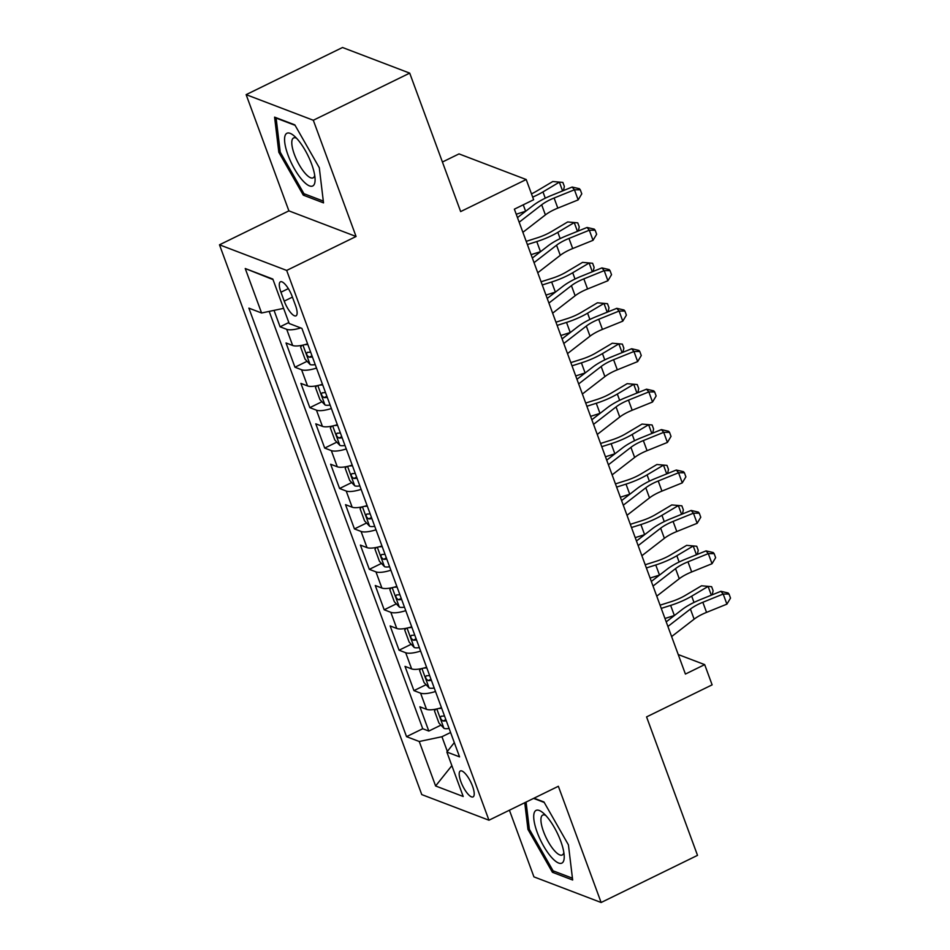 <?xml version="1.0" encoding="UTF-8"?>
<svg xmlns="http://www.w3.org/2000/svg" width="950" height="950" viewBox="0 0 950 950"><rect width="100%" height="100%" fill="white"/><g stroke="black" fill="none" stroke-linecap="round" stroke-linejoin="round"><path stroke-width="1.43" d="M472.518 786.149A14.44 4.477 -116.1 0 0 460.358 770.949A14.44 4.477 -116.1 0 0 460.892 781.707A14.44 4.477 -116.1 0 0 473.053 796.908A14.44 4.477 -116.1 0 0 472.518 786.149M509.414 810.207L533.936 876.874L601.124 902.5L697.514 855.356L646.57 716.906L712.12 684.855L704.686 664.632L678.229 654.55M219.486 244.803L421.764 794.592L488.953 820.218L286.674 270.429L219.486 244.803L288.895 210.864L356.072 236.491L313.31 120.258L246.133 94.644L288.895 210.864M246.133 94.644L342.522 47.5L409.711 73.126L460.655 211.577L526.205 179.526L459.016 153.9L442.415 162.023M313.31 120.258L409.711 73.126M274.039 310.365L280.084 326.8L288.824 322.525M307.586 343.829A18.062 5.403 159.8 0 1 292.659 345.491L286.033 342.962L294.951 367.223L307.076 361.297M322.466 384.263A18.062 5.403 -20.2 0 1 307.527 385.926L300.901 383.396L309.831 407.645L321.955 401.719M337.333 424.686A18.062 5.403 -20.2 0 1 322.406 426.348L315.78 423.819L324.698 448.079L336.834 442.142M352.213 465.108A18.062 5.403 -20.2 0 1 337.274 466.771L330.647 464.241L339.577 488.502L351.702 482.564M367.092 505.531A18.062 5.403 -20.2 0 1 352.153 507.193L345.527 504.676L354.445 528.924L366.581 522.999M381.959 545.965A18.062 5.403 -20.2 0 1 367.021 547.628L360.394 545.098L369.324 569.347L381.449 563.421M396.839 586.388A18.062 5.403 -20.2 0 1 381.9 588.05L375.274 585.521L384.192 609.781L396.328 603.844M411.706 626.81A18.062 5.403 -20.2 0 1 396.767 628.472L390.141 625.943L399.071 650.204L411.196 644.278M426.586 667.232A18.062 5.403 -20.2 0 1 411.647 668.907L405.021 666.377L413.939 690.626L426.075 684.701M526.205 179.526L533.639 199.737L514.366 209.166L685.413 674.061L704.686 664.632M280.951 292.22L284.228 301.114A13.989 4.334 -116.1 0 0 296.008 315.839A13.989 4.334 -116.1 0 0 295.486 305.413L292.208 296.519A13.989 4.334 -116.1 0 0 280.44 281.794A13.989 4.334 -116.1 0 0 280.951 292.22L288.349 288.61M454.314 742.603L446.856 752.032L459.562 756.877L301.898 328.367L289.192 323.511L272.828 279.051L245.231 268.517L261.582 312.989L248.876 308.144L406.541 736.654L419.247 741.499L441.94 736.725L447.343 751.414M446.856 752.032L463.208 796.492L435.611 785.971L419.247 741.499M300.77 327.928A18.062 5.403 159.8 0 1 286.71 329.329L280.084 326.8M269.183 311.386L422.738 728.733L428.818 731.061L440.942 725.123M441.453 707.667A18.062 5.403 -20.2 0 1 426.526 709.329L419.888 706.8L428.818 731.061M435.504 691.493A18.062 5.403 159.8 0 1 420.577 693.156L413.939 690.626M420.636 651.071A18.062 5.403 159.8 0 1 405.697 652.733L399.071 650.204M405.757 610.648A18.062 5.403 159.8 0 1 390.818 612.311L384.192 609.781M390.889 570.214A18.062 5.403 159.8 0 1 375.951 571.876L369.324 569.347M376.01 529.791A18.062 5.403 159.8 0 1 361.071 531.454L354.445 528.924M361.131 489.369A18.062 5.403 159.8 0 1 346.204 491.031L339.577 488.502M346.263 448.934A18.062 5.403 159.8 0 1 331.324 450.597L324.698 448.079M331.384 408.512A18.062 5.403 159.8 0 1 316.457 410.174L309.831 407.645M316.516 368.089A18.062 5.403 159.8 0 1 301.577 369.752L294.951 367.223M356.072 236.491L286.674 270.429M601.124 902.5L558.362 786.279L488.953 820.218M450.597 732.498L441.94 736.725M283.611 308.358L261.582 312.989M422.738 728.733L406.541 736.654M273.03 279.585L245.231 268.517M435.611 785.971L451.856 765.641M278.825 152.285L303.299 195.154L323.522 202.873L319.295 167.723L294.821 124.854L274.586 117.135L278.825 152.285L280.167 151.632M524.744 802.714L527.962 829.421L552.425 872.29L572.66 880.009L568.421 844.847L543.958 801.978L534.007 798.19M305.259 194.192L303.299 195.154M554.396 871.328L552.425 872.29M529.293 828.768L527.962 829.421M519.163 222.217L541.678 204.796A22.574 6.745 159.8 0 1 554.099 198.016L574.441 189.786L572.161 187.043L551.819 195.284A33.856 10.129 -20.2 0 0 533.188 205.449L517.465 217.609M522.88 232.322L545.395 214.902A22.574 6.745 159.8 0 1 557.816 208.121L578.17 199.892L574.441 189.786L580.284 189.798L581.78 193.848L578.17 199.892M572.161 187.043L579.381 188.706L580.284 189.798M531.477 193.859A22.574 6.745 -20.2 0 0 536.394 191.259L552.793 181.521L562.875 182.412L564.359 186.461L563.457 190.57M562.59 190.914L559.372 182.162L542.961 191.9A33.856 10.129 159.8 0 1 532.677 197.113M525.73 211.221A33.856 10.129 159.8 0 1 525.623 211.256L516.218 214.225M562.875 182.412L552.793 181.521M311.636 164.124A29.343 9.084 -116.1 0 0 293.788 135.613A29.343 9.084 -116.1 0 0 288.028 155.123A29.343 9.084 -116.1 0 0 305.211 183.077A29.343 9.084 -116.1 0 0 315.079 179.134A29.343 9.084 -116.1 0 0 311.636 164.124M296.566 138.249A22.218 6.876 -116.1 0 0 293.586 137.952A22.218 6.876 -116.1 0 0 294.405 154.494A22.218 6.876 -116.1 0 0 313.096 177.864A22.218 6.876 -116.1 0 0 314.699 175.322M323.309 201.079L303.929 193.681L280.226 152.154L276.118 118.085L295.094 125.329M546.487 816.252A29.343 9.084 -116.1 0 0 542.925 812.737A29.343 9.084 -116.1 0 0 534.327 822.344A29.343 9.084 -116.1 0 0 551.439 857.268A29.343 9.084 -116.1 0 0 564.217 856.271A29.343 9.084 -116.1 0 0 546.487 816.252M545.704 815.385A22.218 6.876 -116.1 0 0 542.723 815.088A22.218 6.876 -116.1 0 0 542.842 829.623A22.218 6.876 -116.1 0 0 554.349 850.559A22.218 6.876 -116.1 0 0 562.234 855A22.218 6.876 -116.1 0 0 563.837 852.459M572.446 878.204L553.066 870.818L529.364 829.279L526.074 802.061M533.579 798.392L544.231 802.453M534.031 262.651L556.546 245.219A22.574 6.745 159.8 0 1 568.967 238.438L589.321 230.209L587.041 227.466L566.687 235.707A33.856 10.129 -20.2 0 0 548.055 245.872L532.344 258.032M537.759 272.757L560.274 255.324A22.574 6.745 159.8 0 1 572.696 248.544L593.038 240.314L589.321 230.209L595.163 230.232L596.648 234.27L593.038 240.314M587.041 227.466L594.249 229.128L595.163 230.232M548.91 303.074L571.425 285.641A22.574 6.745 159.8 0 1 583.846 278.873L604.2 270.631L601.908 267.9L581.566 276.129A33.856 10.129 -20.2 0 0 562.934 286.294L547.212 298.466M552.627 313.179L575.142 295.747A22.574 6.745 159.8 0 1 587.563 288.978L607.917 280.737L604.2 270.631L610.043 270.655L611.527 274.692L607.917 280.737M601.908 267.9L609.128 269.562L610.043 270.655M563.789 343.496L586.304 326.076A22.574 6.745 159.8 0 1 598.714 319.295L619.068 311.054L616.788 308.322L596.434 316.552A33.856 10.129 -20.2 0 0 577.802 326.729L562.091 338.889M567.506 353.602L590.021 336.181A22.574 6.745 159.8 0 1 602.442 329.401L622.784 321.159L619.068 311.054L624.91 311.077L626.394 315.127L622.784 321.159M616.788 308.322L623.996 309.985L624.91 311.077M578.657 383.919L601.172 366.498A22.574 6.745 159.8 0 1 613.593 359.718L633.947 351.488L631.655 348.745L611.313 356.986A33.856 10.129 -20.2 0 0 592.681 367.151L576.959 379.311M582.374 394.024L604.889 376.604A22.574 6.745 159.8 0 1 617.31 369.823L637.664 361.594L633.947 351.488L639.789 351.5L641.274 355.549L637.664 361.594M631.655 348.745L638.875 350.407L639.789 351.5M301.981 345.313L300.604 347.023L305.069 359.159L310.187 364.586A11.958 3.574 -20.2 0 0 315.234 364.61M304.772 344.66A11.958 3.574 -20.2 0 0 307.8 344.399M310.626 352.082A11.958 3.574 159.8 0 1 307.408 352.331C305.971 353.721 306.565 355.348 309.201 357.188A11.958 3.574 -20.2 0 0 312.407 356.939M526.193 241.348L537.225 237.844A22.574 6.745 -20.2 0 0 551.273 231.693L567.673 221.956L577.742 222.846L579.239 226.884L578.336 230.993M577.457 231.349L574.239 222.585L557.84 232.334A33.856 10.129 159.8 0 1 536.774 241.573L527.381 244.542M540.597 251.643A33.856 10.129 159.8 0 1 540.491 251.679L531.097 254.659M577.742 222.846L567.673 221.956M316.861 385.736L315.471 387.457L319.936 399.582L325.054 405.009A11.958 3.574 -20.2 0 0 330.113 405.044M319.639 385.082A11.958 3.574 -20.2 0 0 322.679 384.833M325.506 392.504A11.958 3.574 159.8 0 1 322.287 392.766C320.851 394.155 321.444 395.77 324.069 397.611A11.958 3.574 -20.2 0 0 327.287 397.361M541.072 281.77L552.104 278.279A22.574 6.745 -20.2 0 0 566.141 272.116L582.552 262.378L592.622 263.269L594.106 267.306L593.204 271.415M592.337 271.771L589.119 263.019L572.707 272.757A33.856 10.129 159.8 0 1 551.653 281.996L542.248 284.976M555.477 292.066A33.856 10.129 159.8 0 1 555.37 292.101L545.965 295.082M592.622 263.269L582.552 262.378M331.728 426.158L330.351 427.88L334.816 440.004L339.934 445.431A11.958 3.574 -20.2 0 0 344.981 445.467M334.519 425.505A11.958 3.574 -20.2 0 0 337.547 425.256M340.373 432.939A11.958 3.574 159.8 0 1 337.155 433.188C335.718 434.577 336.312 436.192 338.948 438.033A11.958 3.574 -20.2 0 0 342.154 437.784M555.952 322.192L566.972 318.701A22.574 6.745 -20.2 0 0 581.02 312.538L597.419 302.801L607.501 303.691L608.986 307.741L608.083 311.849M607.204 312.194L603.986 303.442L587.587 313.179A33.856 10.129 159.8 0 1 566.521 322.418L557.128 325.399M570.344 332.5A33.856 10.129 159.8 0 1 570.237 332.524L560.844 335.504M607.501 303.691L597.419 302.801M346.608 466.593L345.218 468.303L349.683 480.427L354.801 485.854A11.958 3.574 -20.2 0 0 359.86 485.889M349.386 465.939A11.958 3.574 -20.2 0 0 352.426 465.678M355.253 473.361A11.958 3.574 159.8 0 1 352.034 473.611C350.598 475 351.191 476.615 353.816 478.468A11.958 3.574 -20.2 0 0 357.034 478.206M570.819 362.615L581.851 359.124A22.574 6.745 -20.2 0 0 595.888 352.961L612.299 343.223L622.369 344.114L623.853 348.163L622.951 352.272M622.084 352.628L618.866 343.864L602.454 353.602A33.856 10.129 159.8 0 1 581.4 362.853L571.995 365.821M585.224 372.923A33.856 10.129 159.8 0 1 585.117 372.958L575.712 375.927M622.369 344.114L612.299 343.223M593.536 424.353L616.051 406.921A22.574 6.745 159.8 0 1 628.472 400.14L648.814 391.911L646.534 389.179L626.181 397.409A33.856 10.129 -20.2 0 0 607.549 407.574L591.838 419.746M597.253 434.459L619.768 417.026A22.574 6.745 159.8 0 1 632.189 410.246L652.531 402.016L648.814 391.911L654.657 391.934L656.141 395.972L652.531 402.016M646.534 389.179L653.742 390.842L654.657 391.934M361.475 507.015L360.098 508.725L364.562 520.861L369.681 526.288A11.958 3.574 -20.2 0 0 374.728 526.324M364.266 506.362A11.958 3.574 -20.2 0 0 367.294 506.101M370.12 513.784A11.958 3.574 159.8 0 1 366.902 514.033C365.465 515.434 366.071 517.049 368.695 518.89A11.958 3.574 -20.2 0 0 371.901 518.641M585.699 403.049L596.719 399.558A22.574 6.745 -20.2 0 0 610.767 393.395L627.166 383.657L637.248 384.548L638.732 388.586L637.83 392.694M636.951 393.051L633.733 384.299L617.334 394.036A33.856 10.129 159.8 0 1 596.268 403.275L586.874 406.256M600.103 413.345A33.856 10.129 159.8 0 1 599.984 413.381L590.591 416.361M637.248 384.548L627.166 383.657M608.404 464.776L630.919 447.343A22.574 6.745 159.8 0 1 643.34 440.574L663.694 432.333L661.402 429.602L641.06 437.831A33.856 10.129 -20.2 0 0 622.428 447.996L606.706 460.168M612.121 474.881L634.636 457.449A22.574 6.745 159.8 0 1 647.057 450.68L667.411 442.439L663.694 432.333L669.536 432.357L671.021 436.394L667.411 442.439M661.402 429.602L668.622 431.264L669.536 432.357M376.354 547.438L374.977 549.159L379.43 561.284L384.56 566.711A11.958 3.574 -20.2 0 0 389.607 566.746M379.145 546.784A11.958 3.574 -20.2 0 0 382.173 546.535M384.999 554.206A11.958 3.574 159.8 0 1 381.781 554.467C380.344 555.857 380.938 557.472 383.562 559.312A11.958 3.574 -20.2 0 0 386.781 559.063M600.566 443.472L611.598 439.981A22.574 6.745 -20.2 0 0 625.634 433.817L642.046 424.08L652.116 424.971L653.6 429.008L652.697 433.117M651.831 433.473L648.613 424.721L632.201 434.459A33.856 10.129 159.8 0 1 611.147 443.697L601.742 446.678M614.971 453.767A33.856 10.129 159.8 0 1 614.864 453.803L605.471 456.784M652.116 424.971L642.046 424.08M623.283 505.198L645.798 487.777A22.574 6.745 159.8 0 1 658.219 480.997L678.561 472.756L676.281 470.024L655.928 478.266A33.856 10.129 -20.2 0 0 637.296 488.431L621.585 500.591M627 515.304L649.515 497.883A22.574 6.745 159.8 0 1 661.936 491.103L682.278 482.873L678.561 472.756L684.404 472.779L685.888 476.829L682.278 482.873M676.281 470.024L683.489 471.687L684.404 472.779M391.234 587.872L389.844 589.582L394.309 601.706L399.428 607.133A11.958 3.574 -20.2 0 0 404.474 607.169M394.012 587.219A11.958 3.574 -20.2 0 0 397.041 586.957M399.867 594.641A11.958 3.574 159.8 0 1 396.649 594.89C395.212 596.279 395.817 597.894 398.442 599.747A11.958 3.574 -20.2 0 0 401.66 599.486M615.446 483.894L626.466 480.403A22.574 6.745 -20.2 0 0 640.514 474.24L656.913 464.503L666.995 465.393L668.479 469.442L667.577 473.551M666.71 473.896L663.48 465.144L647.081 474.881A33.856 10.129 159.8 0 1 626.014 484.12L616.621 487.101M629.85 494.202A33.856 10.129 159.8 0 1 629.743 494.238L620.338 497.206M666.995 465.393L656.913 464.503M638.151 545.621L660.666 528.2A22.574 6.745 159.8 0 1 673.087 521.419L693.441 513.19L691.149 510.447L670.807 518.688A33.856 10.129 -20.2 0 0 652.175 528.853L636.453 541.013M641.867 555.738L664.383 538.306A22.574 6.745 159.8 0 1 676.804 531.525L697.158 523.296L693.441 513.19L699.283 513.214L700.768 517.251L697.158 523.296M691.149 510.447L698.369 512.109L699.283 513.214M406.101 628.294L404.724 630.004L409.177 642.129L414.307 647.556A11.958 3.574 -20.2 0 0 419.354 647.591M408.892 627.641A11.958 3.574 -20.2 0 0 411.92 627.38M414.746 635.063A11.958 3.574 159.8 0 1 411.528 635.312C410.091 636.702 410.685 638.329 413.309 640.169A11.958 3.574 -20.2 0 0 416.527 639.92M630.313 524.329L641.345 520.826A22.574 6.745 -20.2 0 0 655.381 514.674L671.793 504.925L681.863 505.816L683.347 509.865L682.444 513.974M681.578 514.33L678.359 505.566L661.948 515.316A33.856 10.129 159.8 0 1 640.894 524.554L631.489 527.523M644.717 534.624A33.856 10.129 159.8 0 1 644.611 534.66L635.217 537.629M681.863 505.816L671.793 504.925M653.03 586.055L675.545 568.622A22.574 6.745 159.8 0 1 687.966 561.842L708.308 553.612L706.028 550.881L685.674 559.111A33.856 10.129 -20.2 0 0 667.043 569.276L651.332 581.447M656.747 596.161L679.262 578.728A22.574 6.745 159.8 0 1 691.683 571.959L712.025 563.718L708.308 553.612L714.151 553.636L715.635 557.674L712.025 563.718M706.028 550.881L713.236 552.544L714.151 553.636M667.898 626.477L690.413 609.057A22.574 6.745 159.8 0 1 702.834 602.276L723.188 594.035L720.896 591.304L700.554 599.533A33.856 10.129 -20.2 0 0 681.922 609.71L666.199 621.87M671.614 636.583L694.129 619.163A22.574 6.745 159.8 0 1 706.551 612.382L726.904 604.141L723.188 594.035L729.03 594.059L730.514 598.108L726.904 604.141M720.896 591.304L728.116 592.966L729.03 594.059M420.981 668.717L419.591 670.427L424.056 682.563L429.174 687.99A11.958 3.574 -20.2 0 0 434.233 688.026M423.759 668.064A11.958 3.574 -20.2 0 0 426.787 667.803M429.614 675.486A11.958 3.574 159.8 0 1 426.396 675.747C424.971 677.136 425.564 678.751 428.189 680.592A11.958 3.574 -20.2 0 0 431.407 680.342M645.193 564.751L656.212 561.26A22.574 6.745 -20.2 0 0 670.261 555.097L686.66 545.359L696.742 546.25L698.226 550.288L697.324 554.396M696.457 554.753L693.227 546.001L676.828 555.738A33.856 10.129 159.8 0 1 655.761 564.977L646.368 567.957M659.597 575.047A33.856 10.129 159.8 0 1 659.49 575.082L650.085 578.063M696.742 546.25L686.66 545.359M435.848 709.139L434.471 710.861L438.924 722.986L444.054 728.413A11.958 3.574 -20.2 0 0 449.101 728.448M438.639 708.486A11.958 3.574 -20.2 0 0 441.667 708.237M444.493 715.92A11.958 3.574 159.8 0 1 441.275 716.169C439.838 717.559 440.432 719.174 443.056 721.014A11.958 3.574 -20.2 0 0 446.274 720.765M660.06 605.174L671.092 601.683A22.574 6.745 -20.2 0 0 685.128 595.519L701.539 585.782L711.609 586.673L713.106 590.71L712.203 594.831M711.324 595.175L708.106 586.423L691.695 596.161A33.856 10.129 159.8 0 1 670.641 605.399L661.248 608.38M674.464 615.469A33.856 10.129 159.8 0 1 674.357 615.505L664.964 618.486M711.609 586.673L701.539 585.782M292.659 345.491L286.71 329.329M426.526 709.329L420.577 693.156M411.647 668.907L405.697 652.733M396.767 628.472L390.818 612.311M381.9 588.05L375.951 571.876M367.021 547.628L361.071 531.454M352.153 507.193L346.204 491.031M337.274 466.771L331.324 450.597M322.406 426.348L316.457 410.174M307.527 385.926L301.577 369.752M292.434 297.113L284.228 301.114M541.678 204.796L545.395 214.902M554.099 198.016L557.816 208.121M545.276 198.182L542.961 191.9M525.623 211.256L523.26 204.82M556.546 245.219L560.274 255.324M568.967 238.438L572.696 248.544M571.425 285.641L575.142 295.747M583.846 278.873L587.563 288.978M586.304 326.076L590.021 336.181M598.714 319.295L602.442 329.401M601.172 366.498L604.889 376.604M613.593 359.718L617.31 369.823M302.943 345.111L310.056 364.444M560.144 238.604L557.84 232.334M540.491 251.679L536.774 241.573M312.004 355.811L309.201 357.188M317.811 385.534L324.924 404.866M575.023 279.039L572.707 272.757M555.37 292.101L551.653 281.996M326.871 396.245L324.069 397.611M332.69 425.956L339.803 445.301M589.891 319.461L587.587 313.179M570.237 332.524L566.521 322.418M341.751 436.668L338.948 438.033M347.558 466.391L354.683 485.723M604.77 359.884L602.454 353.602M585.117 372.958L581.4 362.853M356.618 477.09L353.816 478.468M616.051 406.921L619.768 417.026M628.472 400.14L632.189 410.246M362.437 506.813L369.55 526.146M619.637 400.306L617.334 394.036M599.984 413.381L596.268 403.275M371.497 517.524L368.695 518.89M630.919 447.343L634.636 457.449M643.34 440.574L647.057 450.68M377.304 547.236L384.429 566.58M634.517 440.741L632.201 434.459M614.864 453.803L611.147 443.697M386.365 557.947L383.562 559.312M645.798 487.777L649.515 497.883M658.219 480.997L661.936 491.103M392.184 587.658L399.297 607.003M649.384 481.163L647.081 474.881M629.743 494.238L626.014 484.12M401.244 598.369L398.442 599.747M660.666 528.2L664.383 538.306M673.087 521.419L676.804 531.525M407.051 628.092L414.176 647.425M664.264 521.586L661.948 515.316M644.611 534.66L640.894 524.554M416.112 638.792L413.309 640.169M675.545 568.622L679.262 578.728M687.966 561.842L691.683 571.959M690.413 609.057L694.129 619.163M702.834 602.276L706.551 612.382M421.931 668.515L429.044 687.847M679.131 562.02L676.828 555.738M659.49 575.082L655.761 564.977M430.991 679.226L428.189 680.592M436.81 708.938L443.923 728.282M694.011 602.442L691.695 596.161M674.357 615.505L670.641 605.399M445.859 719.649L443.056 721.014"/></g></svg>
